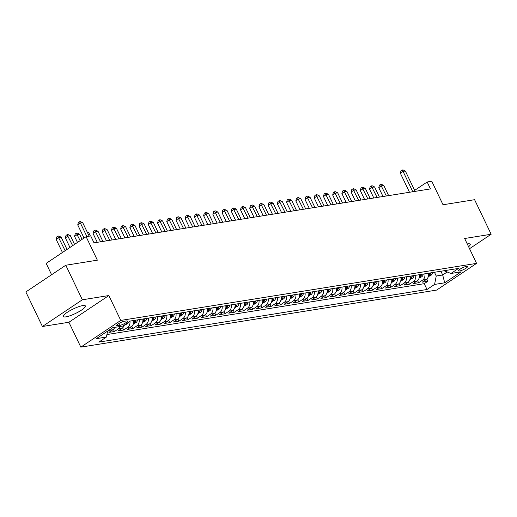 <?xml version="1.0" encoding="UTF-8"?>
<svg xmlns="http://www.w3.org/2000/svg" width="517" height="517" viewBox="0 0 517 517"><rect width="100%" height="100%" fill="white"/><g stroke="black" fill="none" stroke-linecap="round" stroke-linejoin="round"><path stroke-width="0.78" d="M468.589 246.732A12.221 2.52 154.4 0 0 470.218 244.25A12.221 2.52 154.4 0 0 467.614 243.895A12.221 2.52 154.4 0 0 467.265 243.959M82.778 305.592A12.221 2.52 154.4 0 0 70.021 310.639A12.221 2.52 154.4 0 0 63.339 316.501A12.221 2.52 154.4 0 0 65.937 316.856A12.221 2.52 154.4 0 0 78.7 311.809A12.221 2.52 154.4 0 0 85.376 305.941A12.221 2.52 154.4 0 0 82.778 305.592M466.496 266.365A5.015 1.034 154.4 0 0 461.261 268.439A5.015 1.034 154.4 0 0 458.521 270.843A5.015 1.034 154.4 0 0 459.587 270.986A5.015 1.034 154.4 0 0 464.822 268.918A5.015 1.034 154.4 0 0 467.562 266.513A5.015 1.034 154.4 0 0 466.496 266.365M80.826 347.133L436.632 290.089L476.571 263.379L120.771 320.424L80.826 347.133L68.91 322.253L108.848 295.543L82.345 299.789L42.407 326.498L68.91 322.253M42.407 326.498L25.85 291.943L65.788 265.234L97.358 260.174L86.1 236.676L46.162 263.379L51.597 274.727M469.539 248.703L491.15 234.253L474.593 199.698L443.024 204.758L431.766 181.26L427.158 181.997L414.634 190.372M82.345 299.789L65.788 265.234M114.755 327.371A6.269 5.034 80.9 0 1 112.855 329.762L108.919 332.399L114.444 331.513L113.404 329.335M124.229 325.135A6.269 5.034 -99.1 0 1 122.077 328.282L118.135 330.919L123.666 330.033L122.619 327.856M133.612 320.501A6.269 5.034 -99.1 0 1 131.292 326.809L127.35 329.439L132.882 328.553L131.841 326.376M142.834 319.028A6.269 5.034 -99.1 0 1 140.508 325.329L136.572 327.965L142.097 327.08L141.057 324.902M152.05 317.548A6.269 5.034 -99.1 0 1 149.73 323.849L145.788 326.486L151.319 325.6L150.273 323.422M161.265 316.068A6.269 5.034 -99.1 0 1 158.945 322.375L155.003 325.006L160.535 324.12L159.495 321.942M170.487 314.594A6.269 5.034 -99.1 0 1 168.161 320.895L164.225 323.532L169.75 322.647L168.71 320.469M179.703 313.115A6.269 5.034 -99.1 0 1 177.383 319.416L173.441 322.052L178.972 321.167L177.926 318.989M188.918 311.635A6.269 5.034 -99.1 0 1 186.598 317.942L182.656 320.572L188.188 319.687L187.148 317.509M198.14 310.161A6.269 5.034 -99.1 0 1 195.814 316.462L191.878 319.099L197.404 318.213L196.363 316.036M207.356 308.681A6.269 5.034 -99.1 0 1 205.036 314.982L201.094 317.619L206.626 316.734L205.579 314.556M216.571 307.201A6.269 5.034 -99.1 0 1 214.251 313.509L210.309 316.139L215.841 315.254L214.801 313.076M225.793 305.728A6.269 5.034 -99.1 0 1 223.467 312.029L219.531 314.666L225.057 313.78L224.016 311.602M235.009 304.248A6.269 5.034 -99.1 0 1 232.689 310.549L228.747 313.186L234.279 312.3L233.232 310.122M244.224 302.768A6.269 5.034 -99.1 0 1 241.904 309.076L237.962 311.706L243.494 310.82L242.454 308.643M253.446 301.295A6.269 5.034 -99.1 0 1 251.12 307.596L247.184 310.232L252.71 309.347L251.669 307.169M262.662 299.815A6.269 5.034 -99.1 0 1 260.342 306.116L256.4 308.752L261.932 307.867L260.885 305.689M271.877 298.335A6.269 5.034 -99.1 0 1 269.557 304.642L265.615 307.272L271.147 306.387L270.107 304.209M281.099 296.861A6.269 5.034 -99.1 0 1 278.773 303.162L274.837 305.799L280.363 304.914L279.322 302.736M290.315 295.381A6.269 5.034 -99.1 0 1 287.995 301.682L284.053 304.319L289.585 303.434L288.538 301.256M299.53 293.902A6.269 5.034 -99.1 0 1 297.21 300.209L293.268 302.839L298.8 301.954L297.76 299.776M308.752 292.428A6.269 5.034 -99.1 0 1 306.426 298.729L302.49 301.366L308.016 300.48L306.975 298.303M317.968 290.948A6.269 5.034 -99.1 0 1 315.648 297.249L311.706 299.886L317.238 299L316.191 296.823M327.183 289.468A6.269 5.034 -99.1 0 1 324.863 295.776L320.921 298.406L326.453 297.521L325.413 295.343M336.405 287.995A6.269 5.034 -99.1 0 1 334.079 294.296L330.143 296.932L335.669 296.047L334.628 293.869M345.621 286.515A6.269 5.034 -99.1 0 1 343.301 292.816L339.359 295.453L344.891 294.567L343.844 292.389M354.836 285.035A6.269 5.034 -99.1 0 1 352.516 291.342L348.574 293.973L354.106 293.087L353.066 290.909M364.058 283.562A6.269 5.034 -99.1 0 1 361.732 289.863L357.796 292.499L363.322 291.614L362.281 289.436M373.274 282.082A6.269 5.034 -99.1 0 1 370.954 288.383L367.012 291.019L372.544 290.134L371.497 287.956M382.49 280.602A6.269 5.034 -99.1 0 1 380.169 286.909L376.227 289.539L381.759 288.654L380.719 286.476M391.712 279.128A6.269 5.034 -99.1 0 1 389.385 285.429L385.449 288.066L390.975 287.181L389.934 285.003M400.927 277.648A6.269 5.034 -99.1 0 1 398.607 283.949L394.665 286.586L400.197 285.701L399.15 283.523M410.143 276.168A6.269 5.034 -99.1 0 1 407.823 282.476L403.88 285.106L409.412 284.221L408.372 282.043M419.365 274.695A6.269 5.034 -99.1 0 1 417.038 280.996L413.102 283.633L418.628 282.747L417.587 280.569M86.1 236.676L90.714 235.933L94.023 242.848L430.467 188.912L427.158 181.997M117.63 325.755L119.66 325.432A4.853 1.002 154.4 0 0 124.726 323.422A4.853 1.002 154.4 0 0 127.382 321.096A4.853 1.002 154.4 0 0 126.348 320.954L124.319 321.277A4.853 1.002 154.4 0 0 119.253 323.287A4.853 1.002 154.4 0 0 116.596 325.613A4.853 1.002 154.4 0 0 117.63 325.755L117.133 324.721M443.974 270.746L450.979 273.467L458.534 268.413L130.387 321.018L122.826 326.072L112.687 327.7L96.278 338.674L106.418 337.045L98.863 342.099L427.016 289.488L434.571 284.44L436.238 276.02L442.688 274.986L447.14 272.013M450.979 273.467L461.119 271.839L444.71 282.812L434.571 284.44M110.289 329.303A6.269 5.034 80.9 0 1 109.171 330.35L107.53 331.449M106.916 334.557L424.231 283.684L427.85 281.267L426.803 279.09M428.58 273.215A6.269 5.034 -99.1 0 1 426.26 279.516L422.318 282.153L427.85 281.267M424.89 273.803A6.269 5.034 80.9 0 1 422.57 280.111L418.628 282.747M415.674 275.283A6.269 5.034 80.9 0 1 413.354 281.591L409.412 284.221M406.459 276.763A6.269 5.034 80.9 0 1 404.132 283.064L400.197 285.701M397.237 278.236A6.269 5.034 80.9 0 1 394.917 284.544L390.975 287.181M388.021 279.716A6.269 5.034 80.9 0 1 385.701 286.024L381.759 288.654M378.806 281.196A6.269 5.034 80.9 0 1 376.479 287.497L372.544 290.134M369.584 282.67A6.269 5.034 80.9 0 1 367.264 288.977L363.322 291.614M360.368 284.15A6.269 5.034 80.9 0 1 358.048 290.457L354.106 293.087M351.153 285.63A6.269 5.034 80.9 0 1 348.826 291.931L344.891 294.567M341.931 287.103A6.269 5.034 80.9 0 1 339.611 293.41L335.669 296.047M332.715 288.583A6.269 5.034 80.9 0 1 330.395 294.89L326.453 297.521M323.5 290.063A6.269 5.034 80.9 0 1 321.173 296.364L317.238 299M314.278 291.536A6.269 5.034 80.9 0 1 311.958 297.844L308.016 300.48M305.062 293.016A6.269 5.034 80.9 0 1 302.742 299.324L298.8 301.954M295.847 294.496A6.269 5.034 80.9 0 1 293.52 300.797L289.585 303.434M286.625 295.97A6.269 5.034 80.9 0 1 284.305 302.277L280.363 304.914M277.409 297.449A6.269 5.034 80.9 0 1 275.089 303.757L271.147 306.387M268.194 298.929A6.269 5.034 80.9 0 1 265.867 305.23L261.932 307.867M258.972 300.403A6.269 5.034 80.9 0 1 256.652 306.71L252.71 309.347M249.756 301.883A6.269 5.034 80.9 0 1 247.436 308.19L243.494 310.82M240.541 303.363A6.269 5.034 80.9 0 1 238.214 309.664L234.279 312.3M231.319 304.836A6.269 5.034 80.9 0 1 228.999 311.144L225.057 313.78M222.103 306.316A6.269 5.034 80.9 0 1 219.783 312.623L215.841 315.254M212.888 307.796A6.269 5.034 80.9 0 1 210.561 314.097L206.626 316.734M203.666 309.269A6.269 5.034 80.9 0 1 201.346 315.577L197.404 318.213M194.45 310.749A6.269 5.034 80.9 0 1 192.13 317.057L188.188 319.687M185.235 312.229A6.269 5.034 80.9 0 1 182.908 318.53L178.972 321.167M176.013 313.703A6.269 5.034 80.9 0 1 173.693 320.01L169.75 322.647M166.797 315.183A6.269 5.034 80.9 0 1 164.477 321.49L160.535 324.12M157.582 316.663A6.269 5.034 80.9 0 1 155.255 322.963L151.319 325.6M148.36 318.136A6.269 5.034 80.9 0 1 146.04 324.443L142.097 327.08M139.144 319.616A6.269 5.034 80.9 0 1 136.824 325.917L132.882 328.553M129.954 321.309A6.269 5.034 80.9 0 1 127.602 327.397L123.666 330.033M120.28 326.479A6.269 5.034 80.9 0 1 118.387 328.877L114.444 331.513M108.848 295.543L120.771 320.424M491.15 234.253L464.647 238.499L476.571 263.379M440.898 271.238L442.688 274.986L444.71 282.812M434.442 272.272L436.238 276.02M107.601 331.1L106.418 337.045M424.231 283.684L427.016 289.488M86.875 236.553L80.432 223.105L82.739 222.737L89.183 236.179M84.032 238.059L77.737 224.908L80.432 223.105L79.456 221.741L80.374 221.593L82.739 222.737M77.737 224.908L78.377 222.459L79.456 221.741M67.023 249.433L61.148 237.174L58.848 237.542L56.146 239.345L62.447 252.496M56.146 239.345L56.786 236.896L57.865 236.179L65.142 250.687M57.865 236.179L58.789 236.03L61.148 237.174M74.538 244.405L70.364 235.694L68.063 236.062L65.362 237.872L69.963 247.469M65.362 237.872L66.002 235.422L67.081 234.699L72.658 245.665M67.081 234.699L68.005 234.55L70.364 235.694M124.145 325.426L126.788 324.056A4.149 3.335 -99.1 0 0 127.925 322.666M82.054 239.377L79.586 234.22L77.279 234.589L74.584 236.392L77.479 242.441M74.584 236.392L75.224 233.942L76.303 233.219L80.18 240.638M76.303 233.219L77.22 233.07L79.586 234.22M133.36 323.946L136.01 322.582A4.149 3.335 -99.1 0 0 137.516 319.874M134.659 320.333A4.149 3.335 80.9 0 1 133.877 322.324C133.522 323.047 133.89 322.989 134.982 322.149A4.149 3.335 -99.1 0 0 135.764 320.159M133.877 322.324L133.657 322.789M90.359 235.991L88.801 232.74L87.625 232.928M87.147 231.939L88.801 232.74M142.576 322.472L145.225 321.102A4.149 3.335 -99.1 0 0 146.731 318.401M102.889 241.426L98.017 231.261L95.716 231.629L93.015 233.438L97.274 242.324M143.875 318.86A4.149 3.335 80.9 0 1 143.099 320.85C142.744 321.574 143.112 321.509 144.204 320.669A4.149 3.335 -99.1 0 0 144.98 318.679M143.099 320.85L142.873 321.309M93.015 233.438L93.655 230.989L94.734 230.265L100.582 241.794M94.734 230.265L95.658 230.117L98.017 231.261M151.798 320.992L154.441 319.622A4.149 3.335 -99.1 0 0 155.953 316.921M112.105 239.946L107.239 229.787L104.932 230.155L102.237 231.959L106.496 240.844M153.09 317.38A4.149 3.335 80.9 0 1 152.315 319.37C151.959 320.094 152.328 320.036 153.42 319.196A4.149 3.335 -99.1 0 0 154.202 317.205M152.315 319.37L152.088 319.836M102.237 231.959L102.877 229.509L103.956 228.785L109.804 240.315M103.956 228.785L104.873 228.637L107.239 229.787M161.013 319.512L163.663 318.149A4.149 3.335 -99.1 0 0 165.169 315.448M121.327 238.473L116.454 228.307L114.154 228.676L111.452 230.479L115.711 239.371M162.312 315.9A4.149 3.335 80.9 0 1 161.53 317.89C161.175 318.614 161.543 318.556 162.635 317.716A4.149 3.335 -99.1 0 0 163.417 315.725M161.53 317.89L161.31 318.356M111.452 230.479L112.092 228.029L113.171 227.312L119.02 238.841M113.171 227.312L114.095 227.163L116.454 228.307M170.229 318.039L172.878 316.669A4.149 3.335 -99.1 0 0 174.384 313.968M130.542 236.993L125.67 226.827L123.369 227.196L120.668 229.005L124.927 237.891M171.528 314.426A4.149 3.335 80.9 0 1 170.752 316.417C170.397 317.141 170.765 317.076 171.857 316.236A4.149 3.335 -99.1 0 0 172.633 314.246M170.752 316.417L170.526 316.876M120.668 229.005L121.308 226.556L122.387 225.832L128.235 237.361M122.387 225.832L123.311 225.683L125.67 226.827M179.451 316.559L182.094 315.189A4.149 3.335 -99.1 0 0 183.606 312.488M139.758 235.513L134.892 225.354L132.585 225.722L129.89 227.525L134.149 236.411M180.743 312.947A4.149 3.335 80.9 0 1 179.968 314.937C179.612 315.661 179.981 315.603 181.073 314.763A4.149 3.335 -99.1 0 0 181.855 312.772M179.968 314.937L179.742 315.402M129.89 227.525L130.53 225.076L131.609 224.352L137.457 235.881M131.609 224.352L132.526 224.204L134.892 225.354M188.666 315.079L191.316 313.716A4.149 3.335 -99.1 0 0 192.822 311.014M148.98 234.039L144.107 223.874L141.807 224.242L139.105 226.045L143.364 234.938M189.965 311.467A4.149 3.335 80.9 0 1 189.183 313.457C188.828 314.181 189.196 314.123 190.288 313.283A4.149 3.335 -99.1 0 0 191.07 311.292M189.183 313.457L188.963 313.922M139.105 226.045L139.745 223.596L140.824 222.879L146.673 234.408M140.824 222.879L141.748 222.73L144.107 223.874M197.882 313.606L200.531 312.236A4.149 3.335 -99.1 0 0 202.037 309.534M158.196 232.56L153.323 222.394L151.022 222.762L148.321 224.572L152.58 233.458M199.181 309.993A4.149 3.335 80.9 0 1 198.405 311.984C198.05 312.707 198.418 312.643 199.51 311.803A4.149 3.335 -99.1 0 0 200.286 309.812M198.405 311.984L198.179 312.442M148.321 224.572L148.961 222.123L150.04 221.399L155.888 232.928M150.04 221.399L150.964 221.25L153.323 222.394M207.104 312.126L209.747 310.756A4.149 3.335 -99.1 0 0 211.259 308.054M167.411 231.08L162.545 220.921L160.238 221.289L157.543 223.092L161.802 231.978M208.396 308.513A4.149 3.335 80.9 0 1 207.621 310.504C207.265 311.228 207.634 311.169 208.726 310.329A4.149 3.335 -99.1 0 0 209.508 308.339M207.621 310.504L207.395 310.969M157.543 223.092L158.183 220.643L159.262 219.919L165.11 231.448M159.262 219.919L160.18 219.77L162.545 220.921M216.319 310.646L218.969 309.282A4.149 3.335 -99.1 0 0 220.475 306.581M176.633 229.606L171.76 219.441L169.46 219.809L166.758 221.612L171.017 230.504M217.618 307.033A4.149 3.335 80.9 0 1 216.836 309.024C216.481 309.748 216.849 309.689 217.941 308.849A4.149 3.335 -99.1 0 0 218.723 306.859M216.836 309.024L216.617 309.489M166.758 221.612L167.398 219.163L168.477 218.445L174.326 229.975M168.477 218.445L169.402 218.297L171.76 219.441M225.535 309.172L228.184 307.802A4.149 3.335 -99.1 0 0 229.69 305.101M185.849 228.126L180.976 217.961L178.675 218.329L175.974 220.139L180.233 229.025M226.834 305.56A4.149 3.335 80.9 0 1 226.058 307.55C225.703 308.274 226.071 308.21 227.163 307.369A4.149 3.335 -99.1 0 0 227.939 305.379M226.058 307.55L225.832 308.009M175.974 220.139L176.614 217.689L177.693 216.966L183.541 228.495M177.693 216.966L178.617 216.817L180.976 217.961M234.757 307.693L237.4 306.322A4.149 3.335 -99.1 0 0 238.912 303.621M195.064 226.646L190.198 216.487L187.891 216.856L185.196 218.659L189.455 227.545M236.049 304.08A4.149 3.335 80.9 0 1 235.274 306.07C234.918 306.794 235.287 306.736 236.379 305.896A4.149 3.335 -99.1 0 0 237.161 303.906M235.274 306.07L235.048 306.536M185.196 218.659L185.836 216.209L186.915 215.486L192.763 227.015M186.915 215.486L187.833 215.337L190.198 216.487M243.972 306.213L246.622 304.849A4.149 3.335 -99.1 0 0 248.128 302.148M204.286 225.173L199.413 215.007L197.113 215.376L194.411 217.179L198.67 226.071M245.271 302.6A4.149 3.335 80.9 0 1 244.489 304.591C244.134 305.314 244.502 305.256 245.594 304.416A4.149 3.335 -99.1 0 0 246.376 302.426M244.489 304.591L244.27 305.056M194.411 217.179L195.051 214.729L196.13 214.012L201.979 225.541M196.13 214.012L197.055 213.864L199.413 215.007M253.188 304.739L255.837 303.369A4.149 3.335 -99.1 0 0 257.343 300.668M213.502 223.693L208.629 213.527L206.328 213.896L203.627 215.705L207.886 224.591M254.487 301.127A4.149 3.335 80.9 0 1 253.711 303.117C253.356 303.841 253.724 303.776 254.816 302.936A4.149 3.335 -99.1 0 0 255.592 300.946M253.711 303.117L253.485 303.576M203.627 215.705L204.267 213.256L205.346 212.532L211.195 224.061M205.346 212.532L206.27 212.384L208.629 213.527M262.41 303.259L265.053 301.889A4.149 3.335 -99.1 0 0 266.565 299.188M222.717 222.213L217.851 212.054L215.544 212.422L212.849 214.225L217.108 223.111M263.702 299.647A4.149 3.335 80.9 0 1 262.927 301.637C262.571 302.361 262.94 302.303 264.032 301.463A4.149 3.335 -99.1 0 0 264.814 299.472M262.927 301.637L262.701 302.102M212.849 214.225L213.489 211.776L214.568 211.052L220.416 222.581M214.568 211.052L215.486 210.904L217.851 212.054M271.625 301.779L274.275 300.416A4.149 3.335 -99.1 0 0 275.781 297.714M231.939 220.74L227.066 210.574L224.759 210.942L222.064 212.745L226.323 221.638M272.924 298.167A4.149 3.335 80.9 0 1 272.142 300.157C271.787 300.881 272.155 300.823 273.247 299.983A4.149 3.335 -99.1 0 0 274.029 297.992M272.142 300.157L271.923 300.623M222.064 212.745L222.704 210.296L223.783 209.579L229.632 221.108M223.783 209.579L224.708 209.43L227.066 210.574M280.841 300.306L283.49 298.936A4.149 3.335 -99.1 0 0 284.996 296.235M241.155 219.26L236.282 209.094L233.981 209.463L231.28 211.272L235.539 220.158M282.14 296.693A4.149 3.335 80.9 0 1 281.364 298.684C281.009 299.408 281.377 299.343 282.469 298.503A4.149 3.335 -99.1 0 0 283.245 296.512M281.364 298.684L281.138 299.143M231.28 211.272L231.92 208.823L232.999 208.099L238.848 219.628M232.999 208.099L233.923 207.95L236.282 209.094M290.063 298.826L292.706 297.456A4.149 3.335 -99.1 0 0 294.218 294.755M250.37 217.78L245.504 207.621L243.197 207.989L240.502 209.792L244.761 218.678M291.355 295.213A4.149 3.335 80.9 0 1 290.58 297.204C290.224 297.928 290.593 297.87 291.685 297.029A4.149 3.335 -99.1 0 0 292.467 295.039M290.58 297.204L290.354 297.669M240.502 209.792L241.142 207.343L242.221 206.619L248.07 218.148M242.221 206.619L243.139 206.47L245.504 207.621M299.278 297.346L301.928 295.983A4.149 3.335 -99.1 0 0 303.434 293.281M259.592 216.306L254.719 206.141L252.412 206.509L249.717 208.312L253.976 217.205M300.577 293.734A4.149 3.335 80.9 0 1 299.795 295.724C299.44 296.448 299.808 296.39 300.9 295.55A4.149 3.335 -99.1 0 0 301.682 293.559M299.795 295.724L299.576 296.189M249.717 208.312L250.357 205.863L251.436 205.146L257.285 216.675M251.436 205.146L252.361 204.997L254.719 206.141M308.494 295.873L311.144 294.503A4.149 3.335 -99.1 0 0 312.649 291.801M268.808 214.826L263.935 204.661L261.634 205.029L258.933 206.839L263.192 215.725M309.793 292.26A4.149 3.335 80.9 0 1 309.017 294.251C308.662 294.974 309.03 294.91 310.122 294.07A4.149 3.335 -99.1 0 0 310.898 292.079M309.017 294.251L308.791 294.709M258.933 206.839L259.573 204.389L260.652 203.666L266.501 215.195M260.652 203.666L261.576 203.517L263.935 204.661M317.716 294.393L320.359 293.023A4.149 3.335 -99.1 0 0 321.871 290.321M278.023 213.347L273.157 203.187L270.85 203.556L268.155 205.359L272.414 214.245M319.008 290.78A4.149 3.335 80.9 0 1 318.233 292.771C317.877 293.494 318.246 293.436 319.338 292.596A4.149 3.335 -99.1 0 0 320.113 290.606M318.233 292.771L318.007 293.236M268.155 205.359L268.795 202.91L269.874 202.186L275.723 213.715M269.874 202.186L270.792 202.037L273.157 203.187M326.931 292.913L329.581 291.549A4.149 3.335 -99.1 0 0 331.087 288.848M287.245 211.873L282.372 201.708L280.065 202.076L277.37 203.879L281.629 212.771M328.23 289.3A4.149 3.335 80.9 0 1 327.448 291.291C327.093 292.015 327.461 291.956 328.553 291.116A4.149 3.335 -99.1 0 0 329.335 289.126M327.448 291.291L327.229 291.756M277.37 203.879L278.01 201.43L279.09 200.712L284.938 212.241M279.09 200.712L280.014 200.564L282.372 201.708M336.147 291.439L338.797 290.069A4.149 3.335 -99.1 0 0 340.302 287.368M296.461 210.393L291.588 200.228L289.287 200.596L286.586 202.405L290.845 211.291M337.446 287.827A4.149 3.335 80.9 0 1 336.67 289.817C336.315 290.541 336.683 290.476 337.775 289.636A4.149 3.335 -99.1 0 0 338.551 287.646M336.67 289.817L336.444 290.276M286.586 202.405L287.226 199.956L288.305 199.232L294.154 210.762M288.305 199.232L289.229 199.084L291.588 200.228M345.369 289.959L348.012 288.589A4.149 3.335 -99.1 0 0 349.518 285.888M305.676 208.913L300.81 198.754L298.503 199.123L295.808 200.926L300.067 209.818M346.661 286.347A4.149 3.335 80.9 0 1 345.886 288.337C345.53 289.061 345.899 289.003 346.991 288.163A4.149 3.335 -99.1 0 0 347.767 286.172M345.886 288.337L345.66 288.803M295.808 200.926L296.448 198.476L297.527 197.752L303.376 209.282M297.527 197.752L298.445 197.604L300.81 198.754M354.584 288.48L357.234 287.116A4.149 3.335 -99.1 0 0 358.74 284.415M314.898 207.44L310.026 197.274L307.718 197.643L305.024 199.446L309.282 208.338M355.883 284.867A4.149 3.335 80.9 0 1 355.101 286.857C354.746 287.581 355.114 287.523 356.207 286.683A4.149 3.335 -99.1 0 0 356.988 284.693M355.101 286.857L354.882 287.323M305.024 199.446L305.663 196.996L306.743 196.279L312.591 207.808M306.743 196.279L307.667 196.13L310.026 197.274M363.8 287.006L366.45 285.636A4.149 3.335 -99.1 0 0 367.955 282.935M324.114 205.96L319.241 195.794L316.94 196.163L314.239 197.972L318.498 206.858M365.099 283.394A4.149 3.335 80.9 0 1 364.323 285.384C363.968 286.108 364.336 286.043 365.429 285.203A4.149 3.335 -99.1 0 0 366.204 283.213M364.323 285.384L364.097 285.843M314.239 197.972L314.879 195.523L315.958 194.799L321.807 206.328M315.958 194.799L316.882 194.65L319.241 195.794M373.022 285.526L375.665 284.156A4.149 3.335 -99.1 0 0 377.171 281.455M333.329 204.48L328.463 194.321L326.156 194.689L323.461 196.492L327.72 205.385M374.314 281.914A4.149 3.335 80.9 0 1 373.539 283.904C373.184 284.628 373.552 284.57 374.644 283.73A4.149 3.335 -99.1 0 0 375.42 281.739M373.539 283.904L373.313 284.369M323.461 196.492L324.101 194.043L325.18 193.319L331.029 204.848M325.18 193.319L326.098 193.171L328.463 194.321M382.237 284.046L384.887 282.683A4.149 3.335 -99.1 0 0 386.393 279.981M342.551 203.007L337.679 192.841L335.371 193.209L332.677 195.012L336.935 203.905M383.536 280.434A4.149 3.335 80.9 0 1 382.754 282.424C382.399 283.148 382.767 283.09 383.86 282.25A4.149 3.335 -99.1 0 0 384.642 280.259M382.754 282.424L382.528 282.889M332.677 195.012L333.316 192.563L334.396 191.846L340.244 203.375M334.396 191.846L335.32 191.697L337.679 192.841M391.453 282.573L394.103 281.203A4.149 3.335 -99.1 0 0 395.608 278.501M351.767 201.527L346.894 191.361L344.593 191.729L341.892 193.539L346.151 202.425M392.752 278.96A4.149 3.335 80.9 0 1 391.976 280.951C391.621 281.675 391.989 281.61 393.082 280.77A4.149 3.335 -99.1 0 0 393.857 278.779M391.976 280.951L391.75 281.41M341.892 193.539L342.532 191.09L343.611 190.366L349.46 201.895M343.611 190.366L344.535 190.217L346.894 191.361M400.675 281.093L403.318 279.723A4.149 3.335 -99.1 0 0 404.824 277.022M360.982 200.047L356.116 189.888L353.809 190.256L351.114 192.059L355.373 200.951M401.967 277.48A4.149 3.335 80.9 0 1 401.192 279.471C400.837 280.195 401.205 280.136 402.297 279.296A4.149 3.335 -99.1 0 0 403.073 277.306M401.192 279.471L400.966 279.936M351.114 192.059L351.754 189.61L352.833 188.886L358.682 200.415M352.833 188.886L353.751 188.737L356.116 189.888M409.891 279.613L412.54 278.249A4.149 3.335 -99.1 0 0 414.046 275.548M370.204 198.573L365.332 188.408L363.024 188.776L360.33 190.579L364.588 199.472M411.189 276A4.149 3.335 80.9 0 1 410.408 277.991C410.052 278.715 410.42 278.657 411.513 277.816A4.149 3.335 -99.1 0 0 412.295 275.826M410.408 277.991L410.181 278.456M360.33 190.579L360.969 188.13L362.049 187.412L367.897 198.942M362.049 187.412L362.973 187.264L365.332 188.408M419.106 278.14L421.756 276.769A4.149 3.335 -99.1 0 0 423.261 274.068M379.42 197.093L374.547 186.928L372.246 187.296L369.545 189.106L373.804 197.992M420.405 274.527A4.149 3.335 80.9 0 1 419.63 276.517C419.274 277.241 419.642 277.177 420.735 276.337A4.149 3.335 -99.1 0 0 421.51 274.346M419.63 276.517L419.403 276.976M369.545 189.106L370.185 186.656L371.264 185.933L377.113 197.462M371.264 185.933L372.188 185.784L374.547 186.928M412.805 191.742L403.053 171.385L405.354 171.017L415.112 191.374M409.496 192.272L400.352 173.189L403.053 171.385L402.071 170.015L402.995 169.867L405.354 171.017M400.352 173.189L400.992 170.739L402.071 170.015M428.328 276.66L430.971 275.29A4.149 3.335 -99.1 0 0 432.477 272.588M388.635 195.613L383.769 185.454L381.462 185.823L378.767 187.626L383.026 196.518M429.621 273.047A4.149 3.335 80.9 0 1 428.845 275.038C428.49 275.761 428.858 275.703 429.95 274.863A4.149 3.335 -99.1 0 0 430.726 272.873M428.845 275.038L428.619 275.503M378.767 187.626L379.407 185.176L380.486 184.453L386.335 195.982M380.486 184.453L381.404 184.304L383.769 185.454M112.855 329.762L109.171 330.35M426.26 279.516L422.57 280.111M417.038 280.996L413.354 281.591M407.823 282.476L404.132 283.064M398.607 283.949L394.917 284.544M389.385 285.429L385.701 286.024M380.169 286.909L376.479 287.497M370.954 288.383L367.264 288.977M361.732 289.863L358.048 290.457M352.516 291.342L348.826 291.931M343.301 292.816L339.611 293.41M334.079 294.296L330.395 294.89M324.863 295.776L321.173 296.364M315.648 297.249L311.958 297.844M306.426 298.729L302.742 299.324M297.21 300.209L293.52 300.797M287.995 301.682L284.305 302.277M278.773 303.162L275.089 303.757M269.557 304.642L265.867 305.23M260.342 306.116L256.652 306.71M251.12 307.596L247.436 308.19M241.904 309.076L238.214 309.664M232.689 310.549L228.999 311.144M223.467 312.029L219.783 312.623M214.251 313.509L210.561 314.097M205.036 314.982L201.346 315.577M195.814 316.462L192.13 317.057M186.598 317.942L182.908 318.53M177.383 319.416L173.693 320.01M168.161 320.895L164.477 321.49M158.945 322.375L155.255 322.963M149.73 323.849L146.04 324.443M140.508 325.329L136.824 325.917M131.292 326.809L127.602 327.397M122.077 328.282L118.387 328.877M118.761 323.564L119.66 325.432M125.489 324.295L126.717 324.094M133.599 322.996L135.932 322.621M134.491 321.115L134.982 322.149M142.815 321.516L145.148 321.141M143.707 319.635L144.204 320.669M152.03 320.036L154.37 319.661M152.922 318.155L153.42 319.196M161.252 318.562L163.585 318.188M162.144 316.682L162.635 317.716M170.468 317.083L172.801 316.708M171.36 315.202L171.857 316.236M179.683 315.603L182.023 315.228M180.575 313.722L181.073 314.763M188.905 314.129L191.238 313.754M189.797 312.249L190.288 313.283M198.121 312.649L200.454 312.274M199.013 310.769L199.51 311.803M207.336 311.169L209.676 310.795M208.228 309.289L208.726 310.329M216.558 309.696L218.891 309.321M217.45 307.815L217.941 308.849M225.774 308.216L228.107 307.841M226.666 306.335L227.163 307.369M234.989 306.736L237.329 306.361M235.881 304.856L236.379 305.896M244.211 305.263L246.544 304.888M245.103 303.382L245.594 304.416M253.427 303.783L255.76 303.408M254.319 301.902L254.816 302.936M262.642 302.303L264.982 301.928M263.534 300.422L264.032 301.463M271.864 300.829L274.197 300.455M272.756 298.949L273.247 299.983M281.08 299.349L283.413 298.975M281.972 297.469L282.469 298.503M290.296 297.87L292.635 297.495M291.187 295.989L291.685 297.029M299.517 296.396L301.85 296.021M300.409 294.516L300.9 295.55M308.733 294.916L311.066 294.541M309.625 293.036L310.122 294.07M317.949 293.436L320.288 293.061M318.84 291.556L319.338 292.596M327.171 291.963L329.503 291.588M328.062 290.082L328.553 291.116M336.386 290.483L338.719 290.108M337.278 288.602L337.775 289.636M345.602 289.003L347.941 288.628M346.493 287.122L346.991 288.163M354.824 287.53L357.157 287.155M355.715 285.649L356.207 286.683M364.039 286.05L366.372 285.675M364.931 284.169L365.429 285.203M373.255 284.57L375.594 284.195M374.146 282.689L374.644 283.73M382.477 283.096L384.81 282.721M383.368 281.216L383.86 282.25M391.692 281.616L394.025 281.242M392.584 279.736L393.082 280.77M400.908 280.136L403.247 279.762M401.799 278.256L402.297 279.296M410.13 278.663L412.463 278.288M411.021 276.782L411.513 277.816M419.345 277.183L421.678 276.808M420.237 275.303L420.735 276.337M428.561 275.703L430.9 275.328M429.453 273.823L429.95 274.863"/></g></svg>
